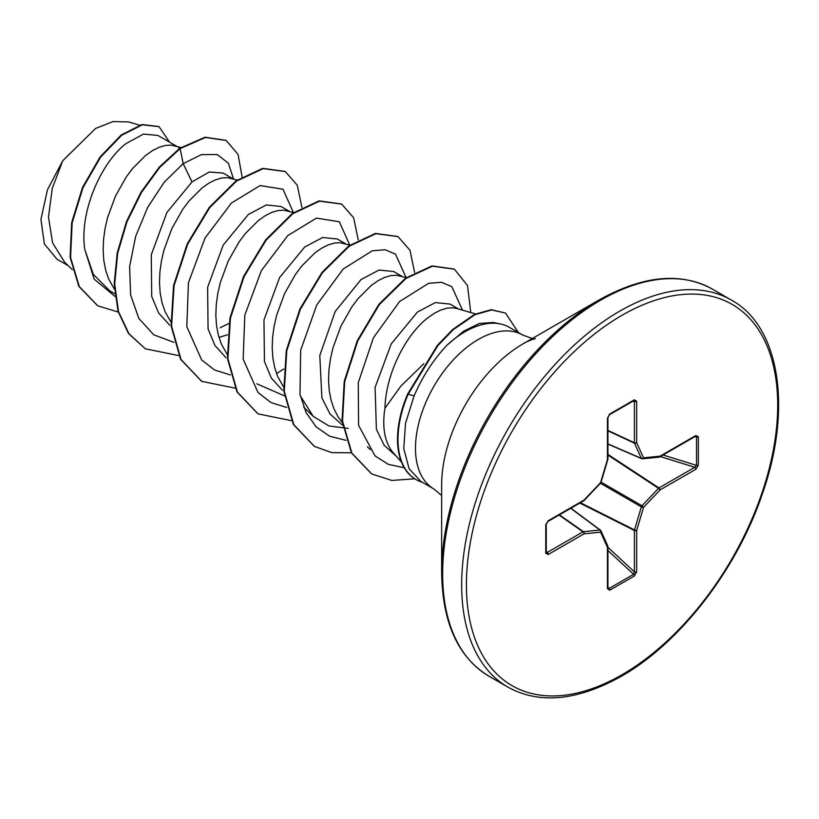 <?xml version="1.0" encoding="UTF-8"?>
<svg xmlns="http://www.w3.org/2000/svg" width="819" height="819" viewBox="0 0 819 819"><rect width="100%" height="100%" fill="white"/><g stroke="black" fill="none" stroke-linecap="round" stroke-linejoin="round"><path stroke-width="1.23" d="M441.656 572.501L441.656 484.766A115.029 66.411 120 0 1 522.993 343.888L598.976 300.02A222.481 128.45 120 0 0 441.656 572.501C442.393 622.911 458.149 657.473 488.923 676.166L507.954 687.161C539.537 704.463 577.334 700.829 621.365 676.259C680.026 643.11 736.967 569.451 762.376 493.826C792.812 407.801 779.319 326.054 731.418 300.112A223.464 129.013 120 0 0 619.686 311.179A223.464 129.013 120 0 0 473.699 508.097A223.464 129.013 120 0 0 507.954 687.161M423.832 363.697L400.88 386.097L384.961 408.22A79.33 45.803 120 0 0 393.396 452.927L401.464 462.039M500.184 323.904L493.192 322.481L479.31 323.464L463.411 331.347L446.857 345.321A88.851 51.3 -60 0 1 464.977 331.767A88.851 51.3 -60 0 1 500.184 323.904A88.851 51.3 -60 0 1 509.408 327.375L522.727 335.063A88.851 51.3 120 0 0 478.306 339.465A88.851 51.3 120 0 0 420.26 417.762A88.851 51.3 120 0 0 433.875 488.953L441.656 495.546M433.875 488.953L420.864 481.439L409.091 468.724L403.767 448.587L405.507 423.341L414.107 395.874C422.512 376.484 433.425 359.633 446.857 345.321M176.771 146.325L157.913 135.432L143.489 134.081L125.809 143.724C100.932 163.032 79.023 212.387 84.828 249.611L93.356 274.396L109.766 290.837L114.773 293.724M180.897 147.512L171.038 145.106L165.295 145.465L159.081 147.307L152.539 150.594L145.833 155.282L132.596 168.509L126.372 176.812L115.51 196.017L107.617 217.465L105.057 228.521L103.542 239.537L103.122 250.297L103.829 260.575L105.682 270.209L108.661 278.992L114.425 289.25M233.128 178.859L223.137 173.085L209.224 172L191.984 181.931L166.881 212.49L151.269 254.801L151.71 296.376L158.599 312.96L169.625 325.092M237.203 180.037L227.395 177.641L221.652 178.01L215.438 179.842L208.896 183.139L202.191 187.827L188.954 201.054L182.729 209.347L171.867 228.552L163.974 250L161.415 261.066L159.9 272.082L159.48 282.831L160.186 293.12L162.039 302.743L165.018 311.537L170.782 321.785M218.99 337.397L227.508 334.776M289.486 211.394L280.958 206.47L266.277 204.965L248.341 214.465L223.229 245.035L207.637 287.264L208.057 328.88L214.957 345.505L225.962 357.616M293.56 212.571L283.753 210.176L278.01 210.544L271.795 212.387L265.254 215.673L258.548 220.362L245.311 233.589L239.087 241.892L228.225 261.087L220.331 282.535L217.772 293.601L216.257 304.617L215.837 315.366L216.544 325.655L218.397 335.278L221.376 344.072L227.139 354.33M345.843 243.929L337.315 239.005L322.645 237.51L304.699 247L279.566 277.61L263.974 319.922L264.435 361.476L271.345 378.081L282.381 390.202M349.918 245.116L340.11 242.711L334.367 243.079L328.153 244.922L321.611 248.208L314.906 252.897L301.668 266.124L295.444 274.426L284.582 293.622L276.689 315.08L274.13 326.136L272.614 337.152L272.195 347.901L272.901 358.19L274.754 367.823L277.733 376.607L283.497 386.865M402.201 276.474L393.673 271.539L378.992 270.045L361.056 279.545L335.196 311.466L319.799 355.518L321.887 397.87L330.067 414.076L342.618 425.266M406.275 277.651L396.468 275.256L390.724 275.614L384.51 277.457L377.968 280.753L371.263 285.442L358.026 298.669L351.801 306.961L340.939 326.167L333.046 347.614L330.487 358.681L328.972 369.686L328.552 380.446L329.258 390.735L331.111 400.358L334.091 409.142L338.175 416.932L342.24 422.399M179.863 148.208L178.46 147.287M220.157 327.743L228.941 323.474M458.558 309.009L450.03 304.084L435.35 302.58L417.414 312.08L391.267 343.826L375.092 387.428L376.392 429.299L384.193 445.321L396.406 456.326M475.532 313.933L456.664 308.456L452.825 307.79L447.082 308.159L440.868 309.991L434.326 313.288L427.62 317.977C405.886 334.684 385.718 373.781 384.961 408.22M56.961 259.183L44.339 243.898L40.95 219.308L47.461 189.762L62.776 160.698L95.557 128.47L112.971 121.56L128.583 121.959L139.558 125.143M62.776 160.698L52.262 188.35L48.485 217.086L52.611 242.936L64.681 262.295L72.318 269.625M191.984 181.931L183.19 163.626L201.546 154.596L217.209 154.545L228.327 163.094L233.548 178.982M115.07 296.458L94.154 279.115L84.828 249.611M173.976 342.383L153.706 334.766L138.82 318.417L130.6 294.922L129.617 266.615L135.657 236.353L147.758 207.207L164.302 182.125L183.19 163.626L180.119 148.628L205.487 137.469L226.187 140.489L238.063 154.381L242.076 176.832M118.243 312.049L97.799 305.815L79.3 286.589L70.577 257.483L72.154 222.85L82.965 187.746L100.604 157.166L121.673 135.268L142.383 124.805L159.111 126.689L169.492 142.117M179.648 148.352L159.357 167.045L141.042 192.127L126.505 221.55L117.23 252.917L114.23 283.671L118.018 311.271L128.47 333.497L145.393 348.822L128.941 333.763L118.489 311.548L114.701 283.937L117.69 253.184L126.976 221.816L141.513 192.393L159.828 167.322L180.119 148.628L179.648 148.352L205.016 137.193L225.952 140.356M97.563 305.682L78.829 286.312L70.117 257.207L71.683 222.573L82.504 187.469L100.133 156.89L121.202 135.002L141.912 124.529L158.876 126.556M348.229 428.398L328.992 425.993L313.196 416.328L300.317 395.843M284.367 395.833L256.838 383.794M293.397 212.53L282.985 189.23L260.104 185.565L231.429 203.04L205.037 238.042L188.452 282.657L186.814 326.638L201.617 359.889L214.537 369.993L230.334 374.928M349.754 245.065L339.342 221.765L316.462 218.1L287.786 235.585L261.394 270.577L244.809 315.192L243.171 359.172L257.975 392.424L270.894 402.528L286.701 407.463M406.111 277.6L395.505 254.156L385.073 249.744L372.225 250.798L343.202 269.021L316.769 304.934L300.665 350.245L300 394.318L306.04 412.581L316.093 426.822L329.668 436.24L346.048 440.315M462.469 310.145L451.863 286.691L441.431 282.279L428.572 283.333L399.539 301.576L373.413 337.786L358.261 382.729L358.589 425.368L375.041 455.886L388.39 464.383L404.238 467.731M145.393 348.822L178.737 355.589M301.883 207.371L297.287 185.217L285.299 171.56L263.186 168.622L236.476 181.163L209.766 207.596L187.653 244.205L174.048 285.718L171.56 326.136L181.101 359.613L201.75 381.357L235.094 388.134M276.546 373.587L283.722 368.98M358.241 239.906L353.644 217.752L341.656 204.105L319.553 201.157L292.844 213.698L266.124 240.131L244.021 276.73L230.415 318.253L227.917 358.671L237.449 392.147L258.098 413.892L291.451 420.669M414.598 272.44L410.002 250.297L398.024 236.64L375.911 233.691L349.201 246.232L322.491 272.666L300.378 309.265L286.773 350.788L284.275 391.206L293.806 424.682L314.455 446.427L331.726 452.61L351.392 452.805M470.782 312.551L467.495 285.524L454.371 269.175L432.442 266.195L405.948 278.491L379.392 304.535L357.749 340.96L344.686 381.726L342.526 420.976L351.924 453.194L371.806 473.996L391.851 480.446L414.742 478.798M518.376 332.545L505.507 313.042L491.646 309.961L475.03 314.67L453.214 329.709L437.95 345.495L408.149 394.226L407.678 393.959L437.479 345.229L452.743 329.443L474.559 314.394L491.175 309.695L505.507 313.042M285.063 171.427L262.715 168.345L236.005 180.897L209.295 207.33L187.182 243.939L173.587 285.452L171.089 325.87L180.63 359.336L201.515 381.214M341.421 203.962L319.082 200.88L292.373 213.421L265.663 239.854L243.55 276.464L229.944 317.977L227.447 358.394L236.978 391.871L257.862 413.749M397.778 236.507L375.44 233.425L348.73 245.966L322.021 272.389L299.908 308.998L286.302 350.512L283.804 390.929L293.335 424.406L314.22 446.294M454.135 269.041L431.971 265.929L405.477 278.214L378.921 304.269L357.279 340.694L344.215 381.449L342.055 420.71L351.464 452.927L371.57 473.863M698.351 436.732L698.351 465.172L695.863 469.267L660.053 489.936L643.519 507.391L636.67 530.446L636.67 571.795L634.367 575.992L609.745 590.202L607.442 588.666L607.442 547.317L600.593 532.176L584.06 533.814L548.239 554.494L545.761 553.265L545.761 524.825L548.239 520.741L584.06 500.061L600.593 482.606L607.442 459.561L607.442 418.212L609.745 414.015L634.367 399.795L636.67 401.33L636.67 442.69L643.519 457.821L660.053 456.183L695.863 435.513L698.351 436.732A1.679 0.973 180 0 1 696.519 436.947L695.526 436.281A1.679 0.973 -120 0 0 695.863 435.513M422.522 482.391A87.899 50.747 -60 0 1 416.195 479.668A87.899 50.747 -60 0 1 408.149 394.226L414.107 395.874M415.96 479.535A87.899 50.747 -60 0 1 415.724 479.402A87.899 50.747 -60 0 1 407.678 393.959M695.863 469.267A1.679 0.973 -120 0 0 694.788 467.27L696.519 465.387L696.519 436.947L694.85 436.66M607.933 444.093L641.666 458.681A1.679 1.679 0 0 0 642.495 458.804A1.679 1.259 -95.7 0 1 641.983 458.722A1.679 0.962 -66.6 0 1 641.666 458.681A1.679 0.962 -66.6 0 1 641.349 458.353A1.679 1.259 -24.3 0 0 643.519 457.821A1.679 1.259 -95.7 0 1 642.495 458.804L659.039 457.166A1.679 1.259 -95.7 0 0 660.053 456.183A1.679 0.973 -120 0 1 659.704 456.951A1.679 0.973 -120 0 1 659.449 457.033M607.933 443.898L641.349 458.353L634.5 443.212A1.679 0.901 -65 0 1 634.408 442.741L634.408 401.392L633.64 400.634A1.679 0.973 -120 0 0 634.019 400.563L634.019 400.563A1.679 0.973 -120 0 0 634.367 399.795M546.253 552.733L546.253 552.59A1.679 0.973 180 0 0 546.13 552.211L547.164 552.508L582.974 531.828L559.049 515.069M607.442 588.666A1.679 0.973 0 0 0 607.933 587.991L607.933 546.631A1.679 0.973 0 0 1 607.442 547.317A1.679 1.259 -24.3 0 0 607.78 545.945L600.931 530.804A1.679 1.259 -24.3 0 1 600.593 532.176A1.679 1.259 -95.7 0 0 599.958 530.036A1.679 0.962 -53.4 0 1 600.409 530.149A1.679 0.962 -53.4 0 1 600.603 530.405A1.679 1.259 -24.3 0 1 600.931 530.804A1.679 1.679 0 0 0 600.409 530.149L570.904 508.23M607.933 587.991L609.008 588.523L633.64 574.303L634.408 571.857L634.408 530.497A1.679 0.86 -63.3 0 1 634.5 529.924L641.349 506.879A1.679 0.829 -60 0 1 641.983 505.773L658.517 488.319L607.933 455.088M698.351 465.172A1.679 0.973 180 0 1 696.519 465.387L663.093 455.006M607.933 454.422L658.978 487.95A1.679 0.973 -120 0 1 660.053 489.936A1.679 0.522 -136.6 0 0 658.517 488.319A1.679 0.86 -56.7 0 1 658.978 487.95L694.788 467.27L660.36 456.582M600.45 483.261L641.349 506.879A1.679 0.522 -163.4 0 0 643.519 507.391A1.679 0.522 -136.6 0 0 641.983 505.773L601.085 482.156M607.933 430.835L634.5 443.212A1.679 1.259 -24.3 0 0 636.67 442.69A1.679 0.973 0 0 1 634.408 442.741L607.933 430.405M579.852 503.061L634.408 530.497A1.679 0.973 180 0 0 636.67 530.446A1.679 0.522 -163.4 0 1 634.5 529.924L580.425 502.733M632.718 401.31L634.408 401.392A1.679 0.973 0 0 0 636.67 401.33M636.67 571.795A1.679 0.973 180 0 1 634.408 571.857L607.933 547.379M609.008 414.854A1.679 0.973 -120 0 0 609.397 414.783L609.397 414.783A1.679 0.973 -120 0 0 609.745 414.015M634.367 575.992A1.679 0.973 -120 0 0 633.64 574.303L607.933 550.542M634.182 400.491L609.397 414.783L607.933 417.526A1.679 0.973 180 0 1 607.442 418.212M609.745 590.202A1.679 0.973 -120 0 0 609.008 588.523L607.933 587.213M607.841 459.193A1.679 0.522 -163.4 0 1 607.862 459.357A1.679 0.522 -163.4 0 1 607.442 459.561A1.679 0.973 180 0 0 607.933 458.875L607.933 417.526M601.013 482.401A1.679 0.522 -163.4 0 1 600.593 482.606A1.679 0.522 -136.6 0 1 600.624 483.077A1.679 1.679 0 0 0 601.013 482.401L607.862 459.357A1.679 1.679 0 0 0 607.933 458.875M583.937 500.593A1.679 0.522 -136.6 0 0 584.09 500.532A1.679 0.522 -136.6 0 0 584.06 500.061A1.679 0.973 -120 0 1 583.712 500.829A1.679 1.679 0 0 0 584.09 500.532L600.624 483.077M559.418 514.854L583.425 531.674A1.679 0.901 -55 0 0 582.974 531.828A1.679 0.973 -120 0 1 584.06 533.814A1.679 1.259 -95.7 0 0 583.425 531.674L599.958 530.036L570.741 508.323M583.712 500.829L547.891 521.508A1.679 0.973 -120 0 0 548.239 520.741M546.13 523.771A1.679 0.973 180 0 1 546.253 524.14L546.253 524.14A1.679 0.973 180 0 1 545.761 524.825M548.239 554.494A1.679 0.973 -120 0 0 547.164 552.508L546.253 551.085M547.891 521.508L546.253 524.14L546.253 552.59A1.679 0.973 180 0 1 545.761 553.265M622.051 315.284A220.106 127.078 120 0 0 466.41 584.858A220.106 127.078 120 0 0 622.051 674.723A220.106 127.078 120 0 0 777.702 405.139A220.106 127.078 120 0 0 622.051 315.284M535.36 338.656C534.49 338.503 525.46 342.025 522.993 343.888L598.976 300.02C642.997 275.45 680.804 271.816 712.387 289.117A223.464 129.013 120 0 0 600.655 300.184A223.464 129.013 120 0 0 454.668 497.102A223.464 129.013 120 0 0 488.923 676.166M607.78 545.945A1.679 1.679 0 0 1 607.933 546.631A1.679 0.973 0 0 0 607.872 546.375M532.33 338.503L522.727 335.063M56.961 259.193L68.223 265.694M370.301 449.58L367.383 446.785M313.196 416.328L303.685 407.197M712.387 289.117L731.418 300.112M695.526 436.281L659.704 456.951A1.679 1.679 0 0 1 659.039 457.166"/></g></svg>
